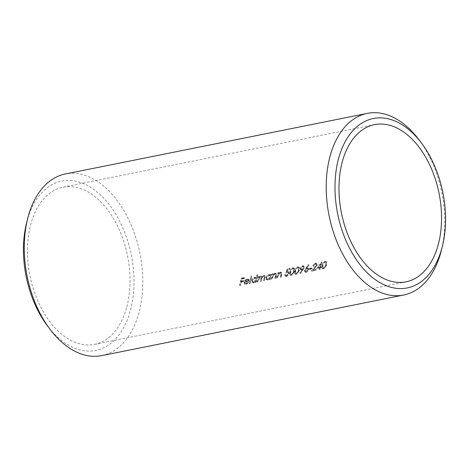 <?xml version="1.0" encoding="UTF-8"?>
<svg xmlns="http://www.w3.org/2000/svg" width="469" height="469" viewBox="0 0 469 469"><rect width="100%" height="100%" fill="white"/><g stroke="black" fill="none" stroke-linecap="round" stroke-linejoin="round"><path stroke-width="0.35" stroke-dasharray="2.35 1.76" d="M325.492 266.785L323.815 268.256L323.065 268.086L323 265.595C323.188 264.035 323.932 262.916 325.234 262.23L326.002 262.417L326.172 264.962L325.492 266.785L325.123 266.456L325.797 264.633L325.627 262.089L324.859 261.895C323.557 262.593 322.813 263.719 322.631 265.266L322.695 267.758L323.446 267.928L325.123 266.456M325.363 261.479C323.674 262.306 322.701 263.719 322.432 265.712C321.922 267.26 322.068 268.338 322.883 268.942L324.425 268.631L326.741 264.85L326.459 261.725L324.988 261.151L326.09 261.391L326.365 264.522L324.056 268.303L322.191 268.432L322.883 268.942M306.398 271.75L305.583 271.598L305.378 270.642L307.06 268.972L307.928 269.142L308.145 270.091L306.398 271.75L306.023 271.422L307.77 269.763L307.558 268.807L306.685 268.643L305.008 270.314L305.213 271.27L306.023 271.422M306.169 272.466L307.025 272.126L308.719 269.939L308.409 268.426L306.673 268.415L308.971 265.149L308.614 264.838L304.815 270.73L305.43 272.448L306.169 272.466L304.715 271.926L305.43 272.448M302.728 266.744L303.601 266.92L303.853 267.905L302.171 269.605L301.25 269.429L301.01 268.473L302.728 266.744L302.358 266.415L300.635 268.145L300.881 269.1L301.796 269.276L303.484 267.57L303.232 266.591L302.358 266.415M300.43 273.615L304.416 267.828L304.059 266.234L302.91 265.987L300.436 268.626L300.764 270.132L302.569 270.167L300.072 273.363L300.43 273.615L299.697 273.034L302.2 269.839L300.394 269.804L300.06 268.291L302.534 265.653L303.689 265.9L304.041 267.5L300.054 273.286M298.184 272.266L296.508 273.738L295.751 273.568L295.687 271.076C295.88 269.517 296.625 268.397 297.921 267.711L298.689 267.899L298.859 270.443L298.184 272.266L297.809 271.938L298.489 270.115L298.319 267.57L297.551 267.377C296.244 268.075 295.499 269.2 295.318 270.748L295.382 273.239L296.132 273.409L297.809 271.938M298.05 266.961C296.361 267.787 295.388 269.2 295.118 271.193C294.608 272.741 294.755 273.82 295.57 274.424L297.112 274.119L299.427 270.332L299.146 267.207L297.674 266.632L298.776 266.879L299.058 270.003L296.742 273.79L294.878 273.914L295.57 274.424M293.307 273.245L291.63 274.717L290.874 274.547L290.809 272.055C291.003 270.496 291.747 269.376 293.043 268.69L293.811 268.878L293.981 271.422L293.307 273.245L292.932 272.917L293.612 271.094L293.442 268.549L292.674 268.356C291.366 269.054 290.622 270.179 290.44 271.727L290.504 274.218L291.255 274.388L292.932 272.917M293.172 267.94C291.483 268.766 290.51 270.179 290.241 272.172C289.731 273.72 289.877 274.799 290.692 275.403L292.234 275.098L294.55 271.311L294.274 268.186L292.797 267.611L293.899 267.852L294.18 270.982L291.865 274.77L290 274.893L290.692 275.403M286.43 276.429L287.374 276.071L289.297 273.527L288.986 271.815L287.069 271.891L287.819 269.915L289.977 269.482A80.779 50.177 78.7 0 0 290.123 268.731L287.52 269.253L286.096 273.005L287.579 272.354L288.529 272.507L288.734 273.615L286.659 275.713L285.82 275.543L285.592 274.74L285.023 274.857L285.68 276.411L286.43 276.429L284.994 275.901M284.994 275.907L285.68 276.411M268.11 279.436L267.054 279.219L266.767 277.783L269.118 275.362L270.191 275.567L270.502 277.05L268.11 279.436L267.735 279.108L270.126 276.722L269.816 275.239L268.743 275.033L266.392 277.455L266.685 278.891L267.735 279.108M267.916 280.057L270.074 278.715A80.779 50.177 -101.3 0 1 269.833 279.588L270.402 279.477A80.779 50.177 78.7 0 0 271.674 274.318L271.105 274.429A80.779 50.177 -101.3 0 1 270.889 275.403L269.253 274.717C267.758 275.162 266.744 276.218 266.199 277.894L266.574 279.8L267.916 280.057L266.204 279.471L265.829 277.56C266.369 275.895 267.383 274.834 268.878 274.383L270.519 275.074A80.152 49.784 78.7 0 0 270.736 274.101L271.305 273.99A80.152 49.784 -101.3 0 1 270.033 279.149L269.464 279.26A80.152 49.784 78.7 0 0 269.698 278.387L267.547 279.729M270.889 275.403L270.191 274.623L270.889 275.403M253.881 282.291L252.826 282.074L252.539 280.638L254.89 278.217L255.963 278.422L256.273 279.905L253.881 282.291L253.512 281.963L255.904 279.577L255.593 278.094L254.52 277.888L252.17 280.31L252.457 281.746L253.512 281.963M253.688 282.913L255.845 281.57A80.779 50.177 -101.3 0 1 255.605 282.449L256.174 282.332A80.779 50.177 78.7 0 0 257.886 275.022L257.317 275.139A80.779 50.177 -101.3 0 1 256.654 278.305L255.025 277.572C253.536 278.017 252.515 279.073 251.97 280.749L252.351 282.655L253.688 282.913L251.976 282.326L251.601 280.415C252.14 278.75 253.16 277.689 254.655 277.238L256.285 277.976A80.152 49.784 78.7 0 0 256.948 274.805L257.516 274.693A80.152 49.784 -101.3 0 1 255.804 282.004L255.236 282.121A80.152 49.784 78.7 0 0 255.476 281.242L253.319 282.584M256.654 278.305L255.939 277.501L256.654 278.305M246.043 280.462L247.345 279.729L248.441 279.952L248.758 280.931L245.24 281.635L246.043 280.462L245.668 280.134L244.871 281.306L248.388 280.603L248.072 279.624L246.975 279.401L245.668 280.134M246.125 284.431L248.646 282.602L248.218 282.414L246.225 283.827L245.281 283.651L245.029 282.285L249.174 281.453L249.098 279.747L247.456 279.09L245.434 280.433L244.49 282.274L244.83 284.22L246.125 284.431L244.46 283.892L244.115 281.945L245.058 280.104L247.087 278.762L248.722 279.418L248.799 281.124L244.654 281.957L244.912 283.323L245.856 283.499L247.843 282.086L248.277 282.274L245.756 284.103M249.098 279.747L248.412 279.014L249.098 279.747M26.669 222.488A86.39 53.659 -101.3 0 1 27.255 220.289A86.39 53.659 -101.3 0 1 98.9 193.527A86.39 53.659 -101.3 0 1 130.218 311.24A86.39 53.659 -101.3 0 1 47.398 325.779M101.755 355.619A92.628 57.535 78.7 0 0 138.724 313.562A92.628 57.535 78.7 0 0 126.7 215.687A92.628 57.535 78.7 0 0 65.297 173.981M419.069 139.85A92.628 57.535 -101.3 0 1 441.3 250.598M240.116 285.152L239.548 285.269A80.152 49.784 78.7 0 0 241.218 278.14L244.308 277.525A80.152 49.784 -101.3 0 1 244.161 278.275L241.641 278.779A80.152 49.784 -101.3 0 1 241.166 281.007L243.687 280.503A80.152 49.784 -101.3 0 1 243.517 281.23L240.996 281.74A80.152 49.784 -101.3 0 1 240.116 285.152L240.486 285.48A80.779 50.177 78.7 0 0 241.365 282.068L240.996 281.74M249.789 283.212L249.221 283.323A80.152 49.784 78.7 0 0 250.927 276.012L251.501 275.901A80.152 49.784 -101.3 0 1 249.789 283.212L250.159 283.54A80.779 50.177 78.7 0 0 251.871 276.229L251.501 275.901M257.674 281.629L257.106 281.74A80.152 49.784 78.7 0 0 258.378 276.581L258.947 276.47A80.152 49.784 -101.3 0 1 258.747 277.384L260.565 276.053L261.468 276.241L261.761 277.027L263.736 275.414L264.616 275.59L264.739 277.589A80.152 49.784 -101.3 0 1 264.018 280.356L263.443 280.468A80.152 49.784 78.7 0 0 264.17 277.701L264.147 276.2L263.496 276.083C262.271 276.634 261.561 277.613 261.374 279.014A80.152 49.784 -101.3 0 1 260.846 280.99L260.277 281.107A80.152 49.784 78.7 0 0 260.957 278.51L260.957 276.845L260.324 276.722L258.243 279.489A80.152 49.784 -101.3 0 1 257.674 281.629L258.044 281.957A80.779 50.177 78.7 0 0 258.612 279.817L260.7 277.05L260.324 276.722M271.903 278.774L271.328 278.885A80.152 49.784 78.7 0 0 272.6 273.726L273.175 273.615A80.152 49.784 -101.3 0 1 272.964 274.558L274.957 273.163L275.942 273.363L276.077 275.467A80.152 49.784 -101.3 0 1 275.397 278.07L274.828 278.187A80.152 49.784 78.7 0 0 275.461 275.79L275.461 273.949L274.717 273.832L272.823 275.532L272.389 276.933A80.152 49.784 -101.3 0 1 271.903 278.774L272.272 279.102A80.779 50.177 78.7 0 0 272.765 277.261L273.192 275.86L272.823 275.532M277.267 277.695L276.698 277.812A80.152 49.784 78.7 0 0 277.97 272.647L278.539 272.536A80.152 49.784 -101.3 0 1 278.328 273.486L280.321 272.09L281.306 272.284L281.447 274.388A80.152 49.784 -101.3 0 1 280.761 276.997L280.192 277.109A80.152 49.784 78.7 0 0 280.825 274.711L280.825 272.87L280.081 272.759L278.187 274.453L277.754 275.86A80.152 49.784 -101.3 0 1 277.267 277.695L277.636 278.023A80.779 50.177 78.7 0 0 278.129 276.188L278.557 274.787L278.187 274.453M285.304 276.083L284.654 274.523L285.222 274.412L285.445 275.215L286.289 275.385L288.359 273.286L288.154 272.178L287.21 272.026L285.727 272.677L287.145 268.925L289.748 268.403A80.152 49.784 -101.3 0 1 289.602 269.153L287.444 269.587L286.7 271.563L288.617 271.487L288.922 273.198L287.005 275.743L286.061 276.1M305.055 272.12L304.445 270.402L308.239 264.51L308.596 264.821L306.304 268.086L308.039 268.092L308.35 269.611L306.656 271.797L305.8 272.137M315.713 269.98L311.404 270.842L316.323 265.026L316.065 263.988L315.25 263.824L312.864 265.911C313.274 264.422 314.13 263.478 315.426 263.068L316.546 263.285L316.903 264.85L312.958 269.863L315.907 269.27A80.152 49.784 -101.3 0 1 315.713 269.98L316.088 270.308A80.779 50.177 78.7 0 0 316.282 269.599L315.907 269.27M319.858 269.147L319.289 269.265A80.152 49.784 78.7 0 0 319.723 267.658L316.716 268.262L321.57 261.837A80.152 49.784 -101.3 0 1 320.474 266.826L321.206 266.673A80.152 49.784 -101.3 0 1 321.025 267.394L320.292 267.541A80.152 49.784 -101.3 0 1 319.858 269.147L320.233 269.476A80.779 50.177 78.7 0 0 320.661 267.869L320.292 267.541M126.501 307.957A80.152 49.784 -101.3 0 1 94.509 344.352A80.152 49.784 -101.3 0 1 41.372 308.262A80.152 49.784 -101.3 0 1 30.972 223.572A80.152 49.784 -101.3 0 1 62.963 187.178A80.152 49.784 -101.3 0 1 116.095 223.262A80.152 49.784 -101.3 0 1 126.501 307.957M322.508 268.614C321.699 268.004 321.552 266.925 322.062 265.384C322.32 263.402 323.293 261.989 324.988 261.151M295.2 274.095C294.385 273.486 294.239 272.407 294.749 270.865C295.007 268.884 295.986 267.471 297.674 266.632M290.323 275.074C289.508 274.465 289.361 273.386 289.871 271.844C290.129 269.863 291.108 268.45 292.797 267.611M309.27 268.379L311.709 267.893A80.152 49.784 -101.3 0 1 311.533 268.62L309.094 269.106A80.152 49.784 78.7 0 0 309.27 268.379L309.646 268.708A80.779 50.177 -101.3 0 1 309.464 269.435L311.903 268.948L311.533 268.62M241.365 282.068L243.886 281.564A80.779 50.177 78.7 0 0 244.056 280.831L241.535 281.336A80.779 50.177 78.7 0 0 242.016 279.108L244.537 278.604A80.779 50.177 78.7 0 0 244.683 277.853L241.594 278.475A80.779 50.177 -101.3 0 1 239.917 285.598L240.486 285.48M239.917 285.598L239.548 285.269M243.886 281.564L243.517 281.23M244.056 280.831L243.687 280.503M241.535 281.336L241.166 281.007M242.016 279.108L241.641 278.779M244.537 278.604L244.161 278.275M244.683 277.853L244.308 277.525M241.594 278.475L241.218 278.14M245.029 282.285L244.654 281.957M246.225 283.827L245.856 283.499M249.174 281.453L248.799 281.124M247.456 279.09L247.087 278.762M245.434 280.433L245.058 280.104M244.49 282.274L244.115 281.945M248.646 282.602L248.277 282.274M248.218 282.414L247.843 282.086M248.758 280.931L248.388 280.603M247.345 279.729L246.975 279.401M245.24 281.635L244.871 281.306M251.871 276.229L251.302 276.341A80.779 50.177 -101.3 0 1 249.59 283.651L250.159 283.54M249.59 283.651L249.221 283.323M251.302 276.341L250.927 276.012M257.317 275.139L256.948 274.805M255.025 277.572L254.655 277.238M251.97 280.749L251.601 280.415M255.845 281.57L255.476 281.242M255.605 282.449L255.236 282.121M256.174 282.332L255.804 282.004M257.886 275.022L257.516 274.693M254.89 278.217L254.52 277.888M252.539 280.638L252.17 280.31M256.273 279.905L255.904 279.577M260.7 277.05L261.333 277.173L261.327 278.838A80.779 50.177 -101.3 0 1 260.647 281.435L261.215 281.318A80.779 50.177 78.7 0 0 261.743 279.342C261.931 277.947 262.64 276.974 263.871 276.411L264.516 276.528L264.539 278.029A80.779 50.177 -101.3 0 1 263.818 280.796L264.387 280.685A80.779 50.177 78.7 0 0 265.108 277.918L264.985 275.919L264.111 275.749L262.13 277.355L261.837 276.569L260.94 276.382L259.117 277.712A80.779 50.177 78.7 0 0 259.322 276.798L258.753 276.909A80.779 50.177 -101.3 0 1 257.475 282.074L258.044 281.957M257.475 282.074L257.106 281.74M260.647 281.435L260.277 281.107M261.215 281.318L260.846 280.99M263.871 276.411L263.496 276.083M263.818 280.796L263.443 280.468M264.387 280.685L264.018 280.356M264.111 275.749L263.736 275.414M262.13 277.355L261.761 277.027M260.94 276.382L260.565 276.053M259.926 276.845L259.55 276.511M259.117 277.712L258.747 277.384M259.322 276.798L258.947 276.47M258.753 276.909L258.378 276.581M271.105 274.429L270.736 274.101M269.253 274.717L268.878 274.383M266.199 277.894L265.829 277.56M270.074 278.715L269.698 278.387M269.833 279.588L269.464 279.26M270.402 279.477L270.033 279.149M271.674 274.318L271.305 273.99M269.118 275.362L268.743 275.033M266.767 277.783L266.392 277.455M270.502 277.05L270.126 276.722M273.192 275.86L275.086 274.16L275.831 274.277L275.831 276.118A80.779 50.177 -101.3 0 1 275.197 278.516L275.766 278.398A80.779 50.177 78.7 0 0 276.452 275.795L276.317 273.691L275.326 273.497L273.333 274.887A80.779 50.177 78.7 0 0 273.544 273.943L272.976 274.054A80.779 50.177 -101.3 0 1 271.703 279.213L272.272 279.102M271.703 279.213L271.328 278.885M275.086 274.16L274.717 273.832M276.048 274.951L275.678 274.623M275.197 278.516L274.828 278.187M275.766 278.398L275.397 278.07M275.326 273.497L274.957 273.163M273.333 274.887L272.964 274.558M273.544 273.943L273.175 273.615M272.976 274.054L272.6 273.726M278.557 274.787L280.45 273.087L281.195 273.198L281.195 275.039A80.779 50.177 -101.3 0 1 280.562 277.437L281.13 277.326A80.779 50.177 78.7 0 0 281.816 274.717L281.681 272.612L280.691 272.419L278.697 273.814A80.779 50.177 78.7 0 0 278.908 272.864L278.34 272.981A80.779 50.177 -101.3 0 1 277.068 278.14L277.636 278.023M277.068 278.14L276.698 277.812M280.45 273.087L280.081 272.759M281.412 273.873L281.042 273.544M280.562 277.437L280.192 277.109M281.13 277.326L280.761 276.997M280.691 272.419L280.321 272.09M278.697 273.814L278.328 273.486M278.908 272.864L278.539 272.536M278.34 272.981L277.97 272.647M286.096 273.005L285.727 272.677M287.52 269.253L287.145 268.925M287.579 272.354L287.21 272.026M288.734 273.615L288.359 273.286M286.659 275.713L286.289 275.385M285.592 274.74L285.222 274.412M285.023 274.857L284.654 274.523M289.297 273.527L288.922 273.198M287.849 271.598L287.474 271.27M287.069 271.891L286.7 271.563M287.819 269.915L287.444 269.587M289.977 269.482L289.602 269.153M290.123 268.731L289.748 268.403M294.55 271.311L294.18 270.982M291.413 275.426L291.038 275.098M290.241 272.172L289.871 271.844M291.63 274.717L291.255 274.388M293.981 271.422L293.612 271.094M293.043 268.69L292.674 268.356M299.427 270.332L299.058 270.003M296.291 274.447L295.916 274.119M295.118 271.193L294.749 270.865M296.508 273.738L296.132 273.409M298.859 270.443L298.489 270.115M297.921 267.711L297.551 267.377M304.416 267.828L304.041 267.5M302.91 265.987L302.534 265.653M300.436 268.626L300.06 268.291M301.889 270.355L301.52 270.027M302.569 270.167L302.2 269.839M300.072 273.363L299.697 273.034M302.171 269.605L301.796 269.276M303.853 267.905L303.484 267.57M301.01 268.473L300.635 268.145M304.815 270.73L304.445 270.402M308.719 269.939L308.35 269.611M307.347 268.215L306.978 267.887M306.673 268.415L306.304 268.086M308.971 265.149L308.596 264.821M308.614 264.838L308.239 264.51M307.06 268.972L306.685 268.643M305.378 270.642L305.008 270.314M308.145 270.091L307.77 269.763M309.464 269.435L309.094 269.106M311.903 268.948A80.779 50.177 78.7 0 0 312.084 268.221L311.709 267.893M312.084 268.221L309.646 268.708M316.282 269.599L313.333 270.191L317.273 265.178L316.921 263.613L315.801 263.396C314.506 263.801 313.65 264.745 313.233 266.24L315.625 264.158L316.434 264.323L316.692 265.354L316.323 265.026M315.625 264.158L315.25 263.824M316.692 265.354L314.992 267.787L314.617 267.459M314.992 267.787L311.779 271.17L311.404 270.842M311.779 271.17L316.088 270.308M313.333 270.191L312.958 269.863M317.273 265.178L316.903 264.85M315.801 263.396L315.426 263.068M313.233 266.24L312.864 265.911M313.802 266.128L313.433 265.8M320.661 267.869L321.394 267.723A80.779 50.177 78.7 0 0 321.576 267.002L320.843 267.154A80.779 50.177 78.7 0 0 321.945 262.165L317.085 268.59L320.093 267.987L319.723 267.658M317.085 268.59L316.716 268.262M320.093 267.987A80.779 50.177 -101.3 0 1 319.665 269.593L319.289 269.265M319.665 269.593L320.233 269.476M321.394 267.723L321.025 267.394M321.576 267.002L321.206 266.673M320.843 267.154L320.474 266.826M321.945 262.165L321.57 261.837M321.828 262.189L321.453 261.86M320.274 267.266L318.387 267.647L320.995 264.164A80.779 50.177 -101.3 0 1 320.274 267.266L319.905 266.937A80.152 49.784 78.7 0 0 320.62 263.836L318.017 267.318L319.905 266.937M320.995 264.164L320.62 263.836M318.387 267.647L318.017 267.318M326.741 264.85L326.365 264.522M323.604 268.966L323.229 268.637M322.432 265.712L322.062 265.384M323.815 268.256L323.446 267.928M326.172 264.962L325.797 264.633M325.234 262.23L324.859 261.895M258.612 279.817L258.243 279.489M261.327 278.838L260.957 278.51M261.743 279.342L261.374 279.014M264.539 278.029L264.17 277.701M265.108 277.918L264.739 277.589M272.765 277.261L272.389 276.933M275.831 276.118L275.461 275.79M276.452 275.795L276.077 275.467M278.129 276.188L277.754 275.86M281.195 275.039L280.825 274.711M281.816 274.717L281.447 274.388M290.809 272.055L290.44 271.727M295.687 271.076L295.318 270.748M303.203 270.08L302.833 269.751M306.023 268.532L305.653 268.204M315.397 268.004L315.027 267.67M323 265.595L322.631 265.266M94.509 344.352L406.037 281.822M62.963 187.178L374.491 124.648M245.281 283.651L244.912 283.323M244.83 284.22L244.46 283.892M248.441 279.952L248.072 279.624M252.351 282.655L251.976 282.326M252.832 282.074L252.457 281.746M255.968 278.422L255.593 278.094M261.333 277.173L260.957 276.845M264.516 276.528L264.147 276.2M264.985 275.919L264.616 275.59M261.837 276.569L261.468 276.241M266.574 279.8L266.204 279.471M267.054 279.219L266.685 278.891M270.191 275.567L269.822 275.239M275.831 274.277L275.461 273.949M276.311 273.691L275.942 273.363M281.195 273.198L280.825 272.87M281.681 272.612L281.306 272.284M288.529 272.507L288.154 272.178M285.82 275.543L285.445 275.215M288.986 271.815L288.617 271.487M294.274 268.186L293.899 267.852M290.874 274.547L290.504 274.218M293.811 268.878L293.442 268.549M299.152 267.207L298.776 266.873M295.751 273.568L295.382 273.239M298.689 267.899L298.319 267.57M304.059 266.234L303.689 265.905M300.764 270.132L300.394 269.804M303.601 266.92L303.232 266.591M301.25 269.429L300.881 269.1M308.409 268.42L308.039 268.092M305.583 271.598L305.213 271.27M307.928 269.142L307.558 268.807M316.434 264.323L316.065 263.988M316.921 263.613L316.546 263.285M326.459 261.725L326.09 261.391M323.065 268.086L322.695 267.758M326.002 262.417L325.627 262.089"/><path stroke-width="0.7" d="M367.245 113.381L65.297 173.981A92.628 57.535 78.7 0 0 28.328 216.039A92.628 57.535 78.7 0 0 27.7 218.402A92.628 57.535 78.7 0 0 49.931 329.15A92.628 57.535 78.7 0 0 101.755 355.619L403.703 295.019A92.628 57.535 -101.3 0 1 342.3 253.313A92.628 57.535 -101.3 0 1 330.276 155.438A92.628 57.535 -101.3 0 1 367.245 113.381A92.628 57.535 -101.3 0 1 419.069 139.85L421.602 143.221A86.39 53.659 78.7 0 0 338.782 157.76A86.39 53.659 78.7 0 0 370.1 275.473A86.39 53.659 78.7 0 0 441.745 248.711A86.39 53.659 78.7 0 0 442.331 246.512A86.39 53.659 78.7 0 0 421.602 143.221M442.331 246.512L441.3 250.598A92.628 57.535 -101.3 0 1 440.672 252.961A92.628 57.535 -101.3 0 1 403.703 295.019M438.028 245.428A80.152 49.784 -101.3 0 1 406.037 281.822A80.152 49.784 -101.3 0 1 352.905 245.738A80.152 49.784 -101.3 0 1 342.499 161.043A80.152 49.784 -101.3 0 1 374.491 124.648A80.152 49.784 -101.3 0 1 427.628 160.738A80.152 49.784 -101.3 0 1 438.028 245.428M49.931 329.15L47.398 325.779A86.39 53.659 -101.3 0 1 26.669 222.488L27.7 218.402"/></g></svg>

